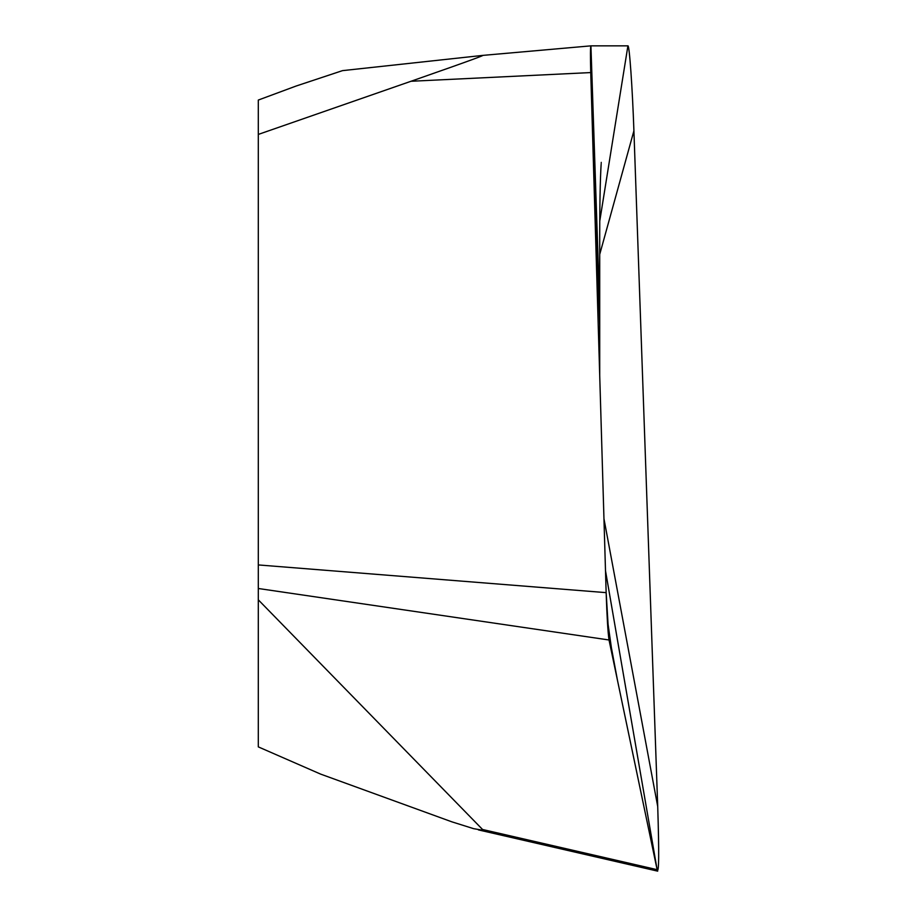 <?xml version="1.0" encoding="UTF-8"?>
<svg xmlns="http://www.w3.org/2000/svg" width="917" height="917" viewBox="0 0 917 917"><rect width="100%" height="100%" fill="white"/><g stroke="black" fill="none" stroke-linecap="round" stroke-linejoin="round"><path stroke-width="1.38" d="M258.307 134.421L410.999 81.269L590.743 72.569C590.284 55.822 590.353 46.916 590.926 45.85L483.041 55.364L342.511 70.632L296.008 86.072L258.307 100.056L258.307 746.885L320.732 774.154M258.307 574.397L258.307 237.663M258.307 599.833L483.385 830.332L473.676 828.681L451.875 821.838L320.732 774.143M258.307 588.496L609.026 639.986L657.134 869.671L483.076 829.61M606.148 592.646L590.743 72.569L606.148 592.646L609.026 639.986C607.914 632.386 606.951 616.614 606.148 592.646L258.307 564.929M599.718 375.626L599.718 232.7M633.911 130.822C632.421 87.585 629.394 44.692 627.916 45.85L590.926 45.85L627.927 45.85C629.394 44.704 632.421 87.596 633.911 130.822L657.718 806.513L633.911 130.822L599.718 254.41L599.718 231.359M599.718 255.614L599.718 254.41M478.376 829.885L657.684 871.15L657.134 869.66C658.979 874.153 659.174 853.108 657.718 806.513C659.174 853.085 658.979 874.13 657.134 869.66L609.026 639.986L607.707 626.208M599.718 325.008L590.743 72.569C590.284 55.731 590.353 46.824 590.926 45.85L483.03 55.364C482.835 55.685 477.264 58.138 410.999 81.269M590.926 45.85L599.718 307.906M627.916 45.85L599.718 221.341M657.718 806.513L603.959 518.758M657.134 869.671L605.495 570.672M617.554 680.701L611.387 647.666L607.237 618.436M599.718 232.62C599.787 177.073 601.334 162.515 601.265 162.378"/></g></svg>
